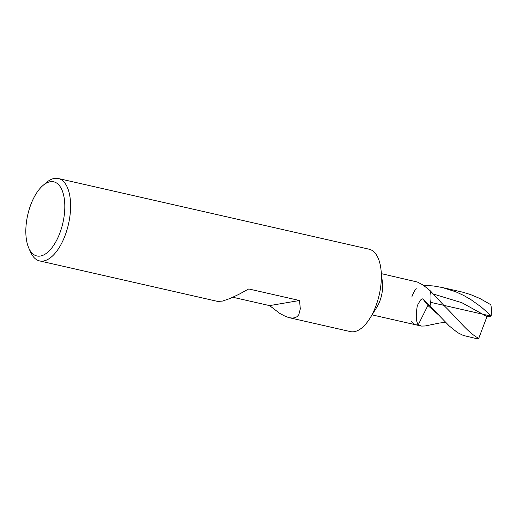 <?xml version="1.0" encoding="UTF-8"?>
<svg xmlns="http://www.w3.org/2000/svg" width="517" height="517" viewBox="0 0 517 517"><rect width="100%" height="100%" fill="white"/><g stroke="black" fill="none" stroke-linecap="round" stroke-linejoin="round"><path stroke-width="0.78" d="M42.963 185.487A38.025 18.03 102.8 0 1 64.192 215.667A38.025 18.03 102.8 0 1 48.243 251.779A38.025 18.03 102.8 0 1 28.745 247.979A38.025 18.03 102.8 0 1 42.963 185.487L46.323 182.598A42.252 20.034 102.8 0 1 58.311 178.507L369.067 249.188A42.252 20.034 102.8 0 1 381.003 269.687A42.252 20.034 102.8 0 1 380.667 286.819A42.252 20.034 102.8 0 1 369.946 318.272A42.252 20.034 102.8 0 1 350.332 331.591L289.294 317.703L285.675 316.514L279.852 313.451L269.577 305.612L299.53 300.513L300.312 308.901L298.832 314.62L297.197 316.566L295.362 317.606L292.551 318.091L289.371 317.722M380.997 269.687L382.444 282.786A21.126 10.017 102.8 0 1 382.276 291.355A21.126 10.017 102.8 0 1 376.919 307.079L369.952 318.272M58.311 178.507A42.252 20.034 102.8 0 1 69.918 216.138A42.252 20.034 102.8 0 1 39.583 260.911A42.252 20.034 102.8 0 1 30.535 252.037L28.745 247.979M299.53 300.513L248.748 288.958L238.893 294.341L229.955 298.522L222.536 301.068L217.819 301.45L39.576 260.911M232.857 297.262L269.577 305.612M445.576 322.324L439.243 323.073L425.168 325.975L421.555 326.085L419.184 325.264L418.376 324.547L427.889 305.495L422.764 298.787L420.45 300.034L417.355 305.508A21.126 10.017 102.8 0 1 417.335 305.579C415.642 315.687 415.991 322.007 418.376 324.547A21.126 10.017 102.8 0 1 415.474 324.741A21.126 10.017 102.8 0 1 411.364 321.154M372.066 314.866L415.474 324.741A21.126 10.017 102.8 0 0 418.376 324.547L427.889 305.495L430.034 305.87L422.764 298.787M381.436 273.667L417.309 282.017L423.152 285.061L430.299 290.819A21.126 10.017 102.8 0 1 430.642 302.355A21.126 10.017 102.8 0 1 430.034 305.87L427.889 305.495L438.694 315.027L430.034 305.87A21.126 10.017 102.8 0 0 430.642 302.355L491.098 316.107L486.904 316.818M411.797 297.062A21.126 10.017 102.8 0 1 416.198 288.486M433.621 294.108L461.888 302.716L486.995 316.572L478.748 338.325C468.357 333.187 458.275 319.396 443.799 305.347L430.299 290.819A21.126 10.017 102.8 0 1 430.642 302.355M486.995 316.572L491.15 315.713L481.14 306.943L471.103 299.75L463.923 295.575L455.962 291.853L442.209 287.491L462.424 292.105L470.38 294.503L479.963 298.529L490.788 304.694A21.126 10.017 102.8 0 1 491.15 315.713M423.559 285.332L433.181 285.94L442.209 287.491M478.748 338.325A21.126 10.017 102.8 0 1 475.931 338.493L463.284 335.436L457.545 332.599L449.286 325.988L438.694 315.027M415.474 324.741L420.825 325.956"/></g></svg>
